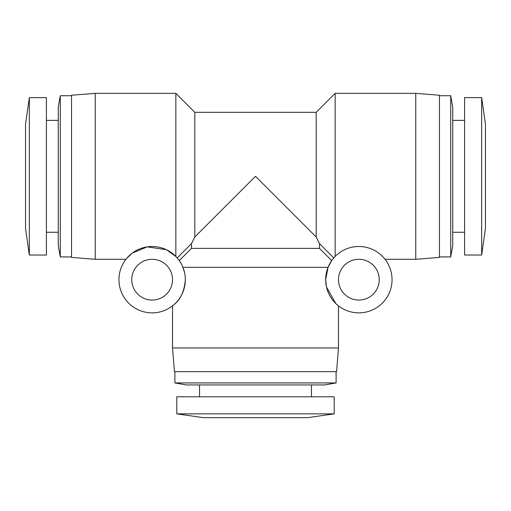 <?xml version="1.0" encoding="UTF-8"?>
<svg xmlns="http://www.w3.org/2000/svg" width="511" height="511" viewBox="0 0 511 511"><rect width="100%" height="100%" fill="white"/><g stroke="black" fill="none" stroke-linecap="round" stroke-linejoin="round"><path stroke-width="0.77" d="M334.207 413.859L307.654 417.653L203.346 417.653L176.793 413.859L176.793 396.792L334.207 396.792L334.207 413.859L176.793 413.859M311.448 396.792L311.448 384.936M199.552 396.792L199.552 384.936M485.45 124.167L485.45 228.474L481.656 255.027L481.656 97.614L485.45 124.167M29.344 255.027L25.55 228.474L25.55 124.167L29.344 97.614L46.412 97.614L46.412 255.027L29.344 255.027L29.344 97.614M174.896 382.931L336.104 382.931L324.721 384.936L186.279 384.936L174.896 382.931L174.896 371.663M481.656 97.614L464.588 97.614L464.588 255.027L481.656 255.027M336.104 382.931L336.104 371.663M172.526 347.953L338.474 347.953L336.577 371.663L174.423 371.663L172.526 347.953L172.526 305.872C171.096 305.897 183.577 301.643 185.327 279.683A33.189 33.189 0 0 1 152.144 312.866A33.189 33.189 0 0 1 118.954 279.683A33.189 33.189 0 0 1 152.144 246.494A33.189 33.189 0 0 1 185.327 279.683M338.474 347.953L338.474 305.872L335.836 303.585M326.452 286.85L325.673 279.683A33.189 33.189 0 0 1 358.856 246.494A33.189 33.189 0 0 1 392.046 279.683A33.189 33.189 0 0 1 358.856 312.866A33.189 33.189 0 0 1 325.673 279.683L328.043 267.355L182.957 267.355L184.675 273.117M452.733 107.099L452.733 245.542L450.728 256.924L450.728 95.723L452.733 107.099M60.272 95.723L60.272 256.924L58.267 245.542L58.267 107.099L60.272 95.723L71.54 95.723M328.043 267.355L331.709 260.591L319.509 248.391L191.491 248.391L179.291 260.591L180.485 262.418M95.244 93.347L95.244 259.294L71.54 257.397L71.54 95.244L95.244 93.347L175.848 93.347L175.848 256.452C177.675 258.413 177.675 258.413 175.848 256.452C177.675 258.413 177.675 258.413 175.848 256.452L166.394 249.707L147.187 246.864L132.164 253.175L126.645 258.432M95.244 259.294L125.955 259.294L126.389 258.745M335.152 256.452C333.325 258.413 333.325 258.413 335.152 256.452C333.325 258.413 333.325 258.413 335.152 256.452L335.152 93.347L415.756 93.347L415.756 259.294L385.045 259.294L384.611 258.745M319.509 248.391L319.509 243.645L316.188 237.008L255.5 176.321L194.812 237.008L191.491 243.645L194.812 237.008L194.812 112.318L175.848 93.347M191.491 248.391L191.491 243.645L177.208 257.934M194.812 112.318L316.188 112.318L316.188 237.008L318.596 241.863M131.755 279.683A20.389 20.389 0 0 0 152.144 300.066A20.389 20.389 0 0 0 172.526 279.683A20.389 20.389 0 0 0 152.144 259.294A20.389 20.389 0 0 0 131.755 279.683M338.474 279.683A20.389 20.389 0 0 0 358.856 300.066A20.389 20.389 0 0 0 379.245 279.683A20.389 20.389 0 0 0 358.856 259.294A20.389 20.389 0 0 0 338.474 279.683M415.756 93.347L439.46 95.244L439.46 257.397L415.756 259.294M326.465 286.914L335.816 303.566M452.733 120.372L464.588 120.372M46.412 120.372L58.267 120.372M439.46 95.723L450.728 95.723M316.188 112.318L335.152 93.347M452.733 232.269L464.588 232.269M46.412 232.269L58.267 232.269M439.46 256.924L450.728 256.924M60.272 256.924L71.54 256.924M319.509 243.645L333.792 257.934"/></g></svg>

